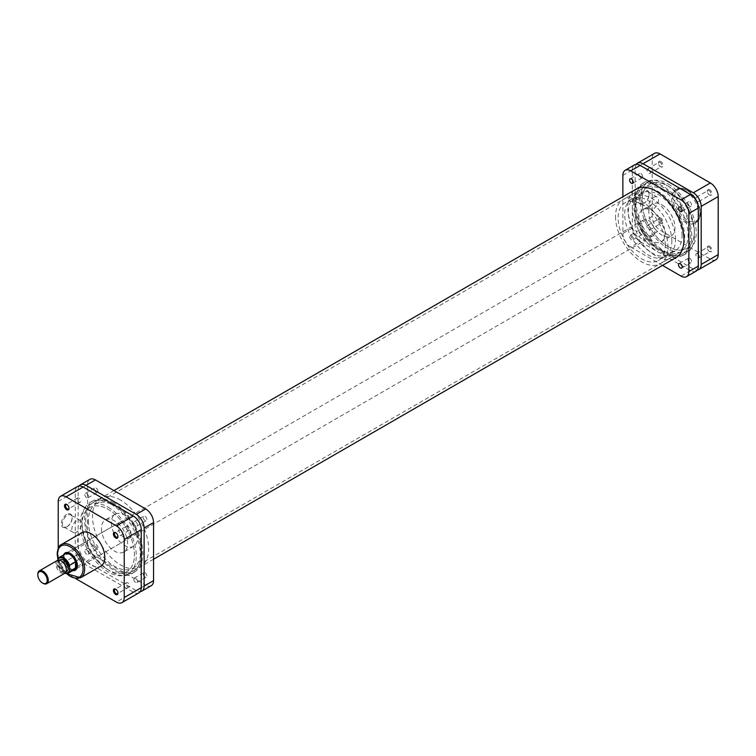 <?xml version="1.0" encoding="UTF-8"?>
<svg xmlns="http://www.w3.org/2000/svg" width="756" height="756" viewBox="0 0 756 756"><rect width="100%" height="100%" fill="white"/><g stroke="black" fill="none" stroke-linecap="round" stroke-linejoin="round"><path stroke-width="0.57" stroke-dasharray="3.78 2.83" d="M64.487 562.275A3.222 1.862 60 0 1 66.764 560.952A3.222 1.862 60 0 1 69.042 564.902A3.222 1.862 60 0 1 66.764 566.216A3.222 1.862 60 0 1 64.487 562.275M69.042 564.297A2.485 1.436 -120 0 0 67.293 561.254A2.485 1.436 -120 0 0 66.046 561.132A2.485 1.436 -120 0 0 65.536 562.275A2.485 1.436 -120 0 0 66.613 564.77A2.485 1.436 -120 0 0 68.531 565.431A2.485 1.436 -120 0 0 69.042 564.297L69.042 564.902M117.945 592.817A2.485 1.436 -120 0 0 117.964 592.543L117.964 593.148M117.964 592.543A2.485 1.436 -120 0 0 116.207 589.5A2.485 1.436 -120 0 0 115.97 589.378M117.945 536.325A2.485 1.436 -120 0 0 117.964 536.051L117.964 536.656M117.964 536.051A2.485 1.436 -120 0 0 116.207 533.008A2.485 1.436 -120 0 0 115.97 532.895M69.023 508.079A2.485 1.436 -120 0 0 69.042 507.805L69.042 508.41M69.042 507.805A2.485 1.436 -120 0 0 67.293 504.772A2.485 1.436 -120 0 0 67.048 504.649M66.736 514.42A7.645 4.413 120 0 0 61.34 523.776A7.645 4.413 120 0 0 66.736 526.904L66.736 526.904A7.645 4.413 120 0 0 72.141 517.539A7.645 4.413 120 0 0 66.736 514.42M67.265 526.601L66.736 526.904L67.265 526.592A6.898 3.988 -60 0 1 63.816 526.941A6.898 3.988 -60 0 1 62.757 521.413A6.898 3.988 -60 0 1 67.265 515.327A6.898 3.988 -60 0 1 70.714 514.987A6.898 3.988 -60 0 1 72.141 518.143A6.898 3.988 -60 0 1 67.265 526.592A6.898 3.988 -60 0 1 67.265 526.601M72.708 570.629A9.998 5.774 60 0 1 63.202 557.474A9.998 5.774 60 0 1 63.636 554.913M77.339 565.327A9.261 5.349 -120 0 0 77.348 565.034L77.348 565.639M77.348 565.034A9.261 5.349 -120 0 0 70.799 553.694A9.261 5.349 -120 0 0 70.544 553.553M119.854 522.245L66.169 553.241A9.261 5.349 -120 0 0 64.251 557.474A9.261 5.349 -120 0 0 68.295 566.792A9.261 5.349 -120 0 0 75.43 569.277L129.115 538.281A9.261 5.349 -120 0 0 131.034 534.038A9.261 5.349 -120 0 0 126.989 524.721A9.261 5.349 -120 0 0 119.854 522.245A9.261 5.349 -120 0 0 117.936 526.478A9.261 5.349 -120 0 0 121.981 535.796A9.261 5.349 -120 0 0 129.115 538.281M76.687 532.044A6.898 3.988 -60 0 1 73.237 532.385A6.898 3.988 -60 0 1 72.179 526.856A6.898 3.988 -60 0 1 76.687 520.771A6.898 3.988 -60 0 1 80.145 520.43A6.898 3.988 -60 0 1 81.204 525.959A6.898 3.988 -60 0 1 76.687 532.044M77.055 499.13A2.485 1.436 60 0 1 77.575 497.996A2.485 1.436 60 0 1 79.484 498.658A2.485 1.436 60 0 1 80.571 501.152A2.485 1.436 60 0 1 80.051 502.286A2.485 1.436 60 0 1 78.142 501.625A2.485 1.436 60 0 1 77.055 499.13M125.978 527.376A2.485 1.436 60 0 1 126.498 526.233A2.485 1.436 60 0 1 128.407 526.904A2.485 1.436 60 0 1 129.493 529.398A2.485 1.436 60 0 1 128.974 530.532A2.485 1.436 60 0 1 127.065 529.871A2.485 1.436 60 0 1 125.978 527.376M125.978 583.859A2.485 1.436 60 0 1 126.498 582.725A2.485 1.436 60 0 1 128.407 583.396A2.485 1.436 60 0 1 129.493 585.891A2.485 1.436 60 0 1 128.974 587.025A2.485 1.436 60 0 1 127.065 586.363A2.485 1.436 60 0 1 125.978 583.859M77.055 555.622A2.485 1.436 60 0 1 77.575 554.479A2.485 1.436 60 0 1 79.484 555.15A2.485 1.436 60 0 1 80.571 557.644A2.485 1.436 60 0 1 80.051 558.778A2.485 1.436 60 0 1 78.142 558.117A2.485 1.436 60 0 1 77.055 555.622M88.348 520.884A37.035 21.385 -120 0 0 104.517 558.164A37.035 21.385 -120 0 0 133.056 568.087A37.035 21.385 -120 0 0 140.72 551.124A37.035 21.385 -120 0 0 124.56 513.853A37.035 21.385 -120 0 0 96.012 503.931A37.035 21.385 -120 0 0 88.348 520.884M82.064 524.513A37.035 21.385 -120 0 0 98.223 561.793A37.035 21.385 -120 0 0 126.772 571.716A37.035 21.385 -120 0 0 134.436 554.753A37.035 21.385 -120 0 0 118.276 517.482A37.035 21.385 -120 0 0 89.728 507.56A37.035 21.385 -120 0 0 82.064 524.513M111.397 522.698A18.522 10.688 -120 0 0 119.476 541.334A18.522 10.688 -120 0 0 133.746 546.295A18.522 10.688 -120 0 0 137.583 537.818A18.522 10.688 -120 0 0 129.493 519.183A18.522 10.688 -120 0 0 115.224 514.222A18.522 10.688 -120 0 0 111.397 522.698M101.436 528.444A18.522 10.688 -120 0 0 109.525 547.079A18.522 10.688 -120 0 0 123.795 552.041A18.522 10.688 -120 0 0 127.632 543.564A18.522 10.688 -120 0 0 119.542 524.929A18.522 10.688 -120 0 0 105.273 519.967A18.522 10.688 -120 0 0 101.436 528.444M81.629 532.848A19.183 11.075 -120 0 0 77.66 541.636A19.183 11.075 -120 0 0 86.033 560.943A19.183 11.075 -120 0 0 100.822 566.083M58.231 548.213L58.231 559.44A11.113 6.417 -120 0 0 66.084 573.048L75.808 578.671M138.943 592.808A11.113 6.417 60 0 1 133.387 592.26L83.103 563.22A11.113 6.417 60 0 1 75.25 549.612L75.25 491.551A11.113 6.417 60 0 1 77.556 486.467M61.378 560.971A6.662 3.846 -120 0 0 58.297 560.772A6.662 3.846 -120 0 0 56.917 563.825A6.662 3.846 -120 0 0 59.828 570.534A6.662 3.846 -120 0 0 64.969 572.32A6.662 3.846 -120 0 0 66.348 569.268M57.409 560.442A7.409 4.281 -120 0 0 55.868 563.825A7.409 4.281 -120 0 0 59.1 571.281A7.409 4.281 -120 0 0 64.808 573.265M42.771 583.169A7.409 4.281 60 0 1 37.8 574.258M60.13 559.714A6.662 3.846 -120 0 0 58.751 562.766A6.662 3.846 -120 0 0 61.661 569.476A6.662 3.846 -120 0 0 66.802 571.262M65.214 554.006A9.072 5.235 -120 0 0 63.986 555.273A9.072 5.235 -120 0 0 63.334 558.155A9.072 5.235 -120 0 0 63.986 561.793A9.072 5.235 -120 0 0 69.75 569.268A9.072 5.235 -120 0 0 74.286 569.722M63.334 558.155L63.334 558.004A9.261 5.349 -120 0 0 69.883 569.344A9.261 5.349 -120 0 0 73.502 570.175M675.514 239.35A33.33 19.25 -120 0 0 660.961 205.802A33.33 19.25 -120 0 0 635.276 196.872A33.33 19.25 -120 0 0 628.368 212.134A33.33 19.25 -120 0 0 642.921 245.672A33.33 19.25 -120 0 0 668.606 254.602A33.33 19.25 -120 0 0 675.514 239.35M682.063 235.57A33.33 19.25 -120 0 0 667.51 202.022A33.33 19.25 -120 0 0 641.825 193.092A33.33 19.25 -120 0 0 634.917 208.354A33.33 19.25 -120 0 0 649.47 241.892A33.33 19.25 -120 0 0 675.155 250.822A33.33 19.25 -120 0 0 682.063 235.57M632.299 206.842A37.035 21.385 -120 0 0 648.468 244.112A37.035 21.385 -120 0 0 677.007 254.035A37.035 21.385 -120 0 0 684.681 237.082A37.035 21.385 -120 0 0 668.512 199.801A37.035 21.385 -120 0 0 639.973 189.879A37.035 21.385 -120 0 0 632.299 206.842M615.535 216.518A37.035 21.385 -120 0 0 631.704 253.789A37.035 21.385 -120 0 0 660.243 263.712A37.035 21.385 -120 0 0 667.917 246.758A37.035 21.385 -120 0 0 651.748 209.478A37.035 21.385 -120 0 0 623.209 199.556A37.035 21.385 -120 0 0 615.535 216.518M665.299 245.246A33.33 19.25 -120 0 0 650.746 211.699A33.33 19.25 -120 0 0 625.061 202.769A33.33 19.25 -120 0 0 618.153 218.03A33.33 19.25 -120 0 0 632.706 251.568A33.33 19.25 -120 0 0 658.391 260.499A33.33 19.25 -120 0 0 665.299 245.246M671.848 241.466A33.33 19.25 -120 0 0 657.295 207.919A33.33 19.25 -120 0 0 631.61 198.989A33.33 19.25 -120 0 0 624.702 214.25A33.33 19.25 -120 0 0 639.255 247.788A33.33 19.25 -120 0 0 664.94 256.719A33.33 19.25 -120 0 0 671.848 241.466M641.731 224.078A9.261 5.349 -120 0 0 645.766 233.396A9.261 5.349 -120 0 0 652.9 235.872A9.261 5.349 -120 0 0 654.819 231.638A9.261 5.349 -120 0 0 650.784 222.321A9.261 5.349 -120 0 0 643.649 219.835A9.261 5.349 -120 0 0 641.731 224.078M64.421 554.46A9.261 5.349 -120 0 0 63.334 558.004M64.912 573.209A9.072 5.235 60 0 1 58.07 565.214L63.986 561.793L63.986 555.273L58.07 558.693M65.016 573.142A8.552 4.942 -120 0 1 57.702 564.297L57.702 560.29M96.097 548.771A2.589 1.493 60 0 1 94.406 546.484A2.589 1.493 60 0 1 94.802 544.405A2.589 1.493 60 0 1 96.097 544.537A2.589 1.493 60 0 1 97.789 546.824A2.589 1.493 60 0 1 97.392 548.894A2.589 1.493 60 0 1 96.097 548.771M86.666 554.214A2.589 1.493 60 0 1 84.974 551.927A2.589 1.493 60 0 1 85.371 549.848A2.589 1.493 60 0 1 86.666 549.981A2.589 1.493 60 0 1 88.367 552.267A2.589 1.493 60 0 1 87.97 554.337A2.589 1.493 60 0 1 86.666 554.214M96.097 492.279A2.589 1.493 60 0 1 94.406 489.992A2.589 1.493 60 0 1 94.802 487.913A2.589 1.493 60 0 1 96.097 488.045A2.589 1.493 60 0 1 97.789 490.332A2.589 1.493 60 0 1 97.392 492.411A2.589 1.493 60 0 1 96.097 492.279M86.666 497.722A2.589 1.493 60 0 1 84.974 495.435A2.589 1.493 60 0 1 85.371 493.356A2.589 1.493 60 0 1 86.666 493.488A2.589 1.493 60 0 1 88.367 495.775A2.589 1.493 60 0 1 87.97 497.854A2.589 1.493 60 0 1 86.666 497.722M145.02 520.525A2.589 1.493 60 0 1 143.328 518.238A2.589 1.493 60 0 1 143.725 516.159A2.589 1.493 60 0 1 145.02 516.291A2.589 1.493 60 0 1 146.711 518.578A2.589 1.493 60 0 1 146.314 520.648A2.589 1.493 60 0 1 145.02 520.525M135.589 525.968A2.589 1.493 60 0 1 133.897 523.681A2.589 1.493 60 0 1 134.294 521.602A2.589 1.493 60 0 1 135.589 521.735A2.589 1.493 60 0 1 137.28 524.021A2.589 1.493 60 0 1 136.883 526.091A2.589 1.493 60 0 1 135.589 525.968M145.02 577.017A2.589 1.493 60 0 1 143.328 574.73A2.589 1.493 60 0 1 143.725 572.651A2.589 1.493 60 0 1 145.02 572.783A2.589 1.493 60 0 1 146.711 575.061A2.589 1.493 60 0 1 146.314 577.14A2.589 1.493 60 0 1 145.02 577.017M135.589 582.46A2.589 1.493 60 0 1 133.897 580.173A2.589 1.493 60 0 1 134.294 578.094A2.589 1.493 60 0 1 135.589 578.227A2.589 1.493 60 0 1 137.28 580.504A2.589 1.493 60 0 1 136.883 582.583A2.589 1.493 60 0 1 135.589 582.46M111.132 504.252A41.297 23.842 -120 0 0 90.975 501.937A41.297 23.842 -120 0 0 84.02 534.861A41.297 23.842 -120 0 0 111.132 571.687A41.297 23.842 -120 0 0 132.253 573.445A41.297 23.842 -120 0 0 137.979 540.2A41.297 23.842 -120 0 0 111.132 504.252M113.75 502.844A41.174 23.776 -120 0 0 93.649 500.538A41.174 23.776 -120 0 0 86.723 533.358A41.174 23.776 -120 0 0 113.75 570.081A41.174 23.776 -120 0 0 134.814 571.829A41.174 23.776 -120 0 0 140.512 538.688A41.174 23.776 -120 0 0 113.75 502.844M120.563 500.113A39.699 22.926 -120 0 0 100.709 498.147A39.699 22.926 -120 0 0 94.623 529.956A39.699 22.926 -120 0 0 120.563 564.949A39.699 22.926 -120 0 0 140.408 566.915A39.699 22.926 -120 0 0 146.494 535.097A39.699 22.926 -120 0 0 120.563 500.113M113.75 504.044A39.699 22.926 -120 0 0 93.895 502.078A39.699 22.926 -120 0 0 87.809 533.887A39.699 22.926 -120 0 0 113.75 568.881A39.699 22.926 -120 0 0 133.604 570.846A39.699 22.926 -120 0 0 139.69 539.028A39.699 22.926 -120 0 0 113.75 504.044M79.182 485.966A11.113 6.417 -120 0 0 78.133 489.888L78.133 547.949A11.113 6.417 -120 0 0 85.986 561.557L136.269 590.597A11.113 6.417 -120 0 0 140.2 591.646M78.133 489.888L87.564 484.445L87.564 542.506L78.133 547.949M87.564 484.445A11.113 6.417 60 0 1 89.86 479.361M151.257 585.702A11.113 6.417 60 0 1 145.7 585.144L136.269 590.597M85.986 561.557L95.417 556.114L145.7 585.144M95.417 556.114A11.113 6.417 60 0 1 87.564 542.506M691.589 204.961A2.589 1.493 -120 0 0 690.464 202.353A2.589 1.493 -120 0 0 688.461 201.663A2.589 1.493 -120 0 0 687.922 202.844A2.589 1.493 -120 0 0 689.056 205.452A2.589 1.493 -120 0 0 691.05 206.152A2.589 1.493 -120 0 0 691.589 204.961M642.666 176.715A2.589 1.493 -120 0 0 641.542 174.107A2.589 1.493 -120 0 0 639.538 173.417A2.589 1.493 -120 0 0 639 174.598A2.589 1.493 -120 0 0 640.134 177.206A2.589 1.493 -120 0 0 642.137 177.906A2.589 1.493 -120 0 0 642.666 176.715M633.245 238.65A2.589 1.493 -120 0 0 632.111 236.042A2.589 1.493 -120 0 0 630.117 235.352A2.589 1.493 -120 0 0 629.578 236.534A2.589 1.493 -120 0 0 630.702 239.142A2.589 1.493 -120 0 0 632.706 239.841A2.589 1.493 -120 0 0 633.245 238.65M642.666 233.207A2.589 1.493 -120 0 0 641.542 230.599A2.589 1.493 -120 0 0 639.538 229.909A2.589 1.493 -120 0 0 639 231.09A2.589 1.493 -120 0 0 640.134 233.698A2.589 1.493 -120 0 0 642.137 234.398A2.589 1.493 -120 0 0 642.666 233.207M691.589 261.453A2.589 1.493 -120 0 0 690.464 258.845A2.589 1.493 -120 0 0 688.461 258.146A2.589 1.493 -120 0 0 687.922 259.336A2.589 1.493 -120 0 0 689.056 261.945A2.589 1.493 -120 0 0 691.05 262.644A2.589 1.493 -120 0 0 691.589 261.453M636.098 201.172A41.297 23.842 60 0 1 644.169 182.555A41.297 23.842 60 0 1 676.157 192.997A41.297 23.842 60 0 1 694.499 234.889A41.297 23.842 60 0 1 685.456 254.063A41.297 23.842 60 0 1 653.808 242.392A41.297 23.842 60 0 1 636.098 201.172M633.566 202.731A41.174 23.776 60 0 1 641.617 184.171A41.174 23.776 60 0 1 673.501 194.585A41.174 23.776 60 0 1 691.797 236.344A41.174 23.776 60 0 1 682.781 255.462A41.174 23.776 60 0 1 651.218 243.829A41.174 23.776 60 0 1 633.566 202.731M674.475 258.495A39.699 22.926 60 0 1 644.339 246.371A39.699 22.926 60 0 1 627.792 207.257A39.699 22.926 60 0 1 634.842 189.85M634.605 203.326A39.699 22.926 60 0 1 642.827 185.154A39.699 22.926 60 0 1 673.426 195.795A39.699 22.926 60 0 1 690.757 235.749A39.699 22.926 60 0 1 682.526 253.921A39.699 22.926 60 0 1 651.937 243.29A39.699 22.926 60 0 1 634.605 203.326M695.992 271.196A11.113 6.417 60 0 1 690.436 270.648L640.152 241.618A11.113 6.417 60 0 1 632.299 228.01L632.299 169.949A11.113 6.417 60 0 1 634.596 164.855M632.299 228.01L622.868 233.453L622.868 196.758M622.868 233.453A11.113 6.417 -120 0 0 630.731 247.061L640.152 241.618M662.502 265.403L630.731 247.061M108.25 569.873A37.035 21.385 60 0 1 84.058 537.242A37.035 21.385 60 0 1 89.728 507.56A37.035 21.385 60 0 1 108.25 509.393A37.035 21.385 60 0 1 132.442 542.033A37.035 21.385 60 0 1 126.772 571.716A37.035 21.385 60 0 1 108.25 569.873M668.181 246.607A37.035 21.385 60 0 1 643.98 213.967A37.035 21.385 60 0 1 649.659 184.284A37.035 21.385 60 0 1 668.181 186.127A37.035 21.385 60 0 1 692.373 218.758A37.035 21.385 60 0 1 686.694 248.44A37.035 21.385 60 0 1 668.181 246.607A37.035 21.385 60 0 1 643.98 213.967A37.035 21.385 60 0 1 649.659 184.284A37.035 21.385 60 0 1 668.181 186.127A37.035 21.385 60 0 1 692.373 218.758A37.035 21.385 60 0 1 686.694 248.44A37.035 21.385 60 0 1 668.181 246.607M668.181 184.01A39.633 22.878 60 0 1 694.065 218.928A39.633 22.878 60 0 1 687.998 250.68A39.633 22.878 60 0 1 668.181 248.724A39.633 22.878 60 0 1 642.288 213.797A39.633 22.878 60 0 1 648.365 182.045A39.633 22.878 60 0 1 668.181 184.01M108.25 507.276A39.633 22.878 60 0 1 134.143 542.203A39.633 22.878 60 0 1 128.066 573.955A39.633 22.878 60 0 1 108.25 571.99A39.633 22.878 60 0 1 82.357 537.072A39.633 22.878 60 0 1 88.433 505.32A39.633 22.878 60 0 1 108.25 507.276M709.667 189.784A3.222 1.862 -120 0 0 707.38 191.098A3.222 1.862 -120 0 0 709.667 195.048L709.667 195.048A3.222 1.862 -120 0 0 711.944 193.725A3.222 1.862 -120 0 0 709.667 189.784M709.137 194.746L709.667 195.048L709.137 194.746A2.485 1.436 60 0 1 707.38 191.703A2.485 1.436 60 0 1 707.899 190.569A2.485 1.436 60 0 1 709.137 190.692A2.485 1.436 60 0 1 710.763 192.874A2.485 1.436 60 0 1 710.375 194.868A2.485 1.436 60 0 1 709.137 194.746M660.744 161.538A3.222 1.862 -120 0 0 658.467 162.852A3.222 1.862 -120 0 0 660.744 166.802L660.744 166.802A3.222 1.862 -120 0 0 663.021 165.488A3.222 1.862 -120 0 0 660.744 161.538M660.215 166.5L660.744 166.802L660.215 166.5A2.485 1.436 60 0 1 658.467 163.457A2.485 1.436 60 0 1 658.977 162.323A2.485 1.436 60 0 1 660.215 162.446A2.485 1.436 60 0 1 661.84 164.628A2.485 1.436 60 0 1 661.453 166.622A2.485 1.436 60 0 1 660.215 166.5M709.667 246.276A3.222 1.862 -120 0 0 707.38 247.59A3.222 1.862 -120 0 0 709.667 251.531L709.667 251.531A3.222 1.862 -120 0 0 711.944 250.217A3.222 1.862 -120 0 0 709.667 246.276M709.137 251.228L709.667 251.531L709.137 251.228A2.485 1.436 60 0 1 707.38 248.195A2.485 1.436 60 0 1 707.899 247.061A2.485 1.436 60 0 1 709.137 247.184A2.485 1.436 60 0 1 710.763 249.367A2.485 1.436 60 0 1 710.375 251.351A2.485 1.436 60 0 1 709.137 251.228M660.744 218.03A3.222 1.862 -120 0 0 658.467 219.344A3.222 1.862 -120 0 0 660.744 223.294L660.744 223.294A3.222 1.862 -120 0 0 663.021 221.971A3.222 1.862 -120 0 0 660.744 218.03M660.215 222.992L660.744 223.294L660.215 222.992A2.485 1.436 60 0 1 658.467 219.949A2.485 1.436 60 0 1 658.977 218.815A2.485 1.436 60 0 1 660.215 218.938A2.485 1.436 60 0 1 661.84 221.121A2.485 1.436 60 0 1 661.453 223.114A2.485 1.436 60 0 1 660.215 222.992M644.216 203.175L643.687 203.477A7.645 4.413 120 0 0 649.092 194.122A7.645 4.413 120 0 0 643.687 190.994A7.645 4.413 120 0 0 638.291 200.359A7.645 4.413 120 0 0 643.687 203.477L644.216 203.175A6.898 3.988 -60 0 1 640.767 203.515A6.898 3.988 -60 0 1 639.708 197.987A6.898 3.988 -60 0 1 644.216 191.901A6.898 3.988 -60 0 1 647.665 191.561A6.898 3.988 -60 0 1 649.092 194.727A6.898 3.988 -60 0 1 644.216 203.175M653.647 197.344A6.898 3.988 -60 0 1 657.096 197.004A6.898 3.988 -60 0 1 658.155 202.532A6.898 3.988 -60 0 1 653.647 208.618A6.898 3.988 -60 0 1 650.188 208.958A6.898 3.988 -60 0 1 649.139 203.43A6.898 3.988 -60 0 1 653.647 197.344M648.695 225.59A2.485 1.436 -120 0 0 647.457 225.468A2.485 1.436 -120 0 0 647.07 227.452A2.485 1.436 -120 0 0 648.695 229.644A2.485 1.436 -120 0 0 649.933 229.767A2.485 1.436 -120 0 0 650.311 227.773A2.485 1.436 -120 0 0 648.695 225.59M697.618 253.836A2.485 1.436 -120 0 0 696.37 253.714A2.485 1.436 -120 0 0 695.992 255.698A2.485 1.436 -120 0 0 697.618 257.881A2.485 1.436 -120 0 0 698.856 258.004A2.485 1.436 -120 0 0 699.234 256.019A2.485 1.436 -120 0 0 697.618 253.836M697.618 197.344A2.485 1.436 -120 0 0 696.37 197.221A2.485 1.436 -120 0 0 695.992 199.206A2.485 1.436 -120 0 0 697.618 201.398A2.485 1.436 -120 0 0 698.856 201.521A2.485 1.436 -120 0 0 699.234 199.527A2.485 1.436 -120 0 0 697.618 197.344M648.695 169.098A2.485 1.436 -120 0 0 647.457 168.975A2.485 1.436 -120 0 0 647.07 170.96A2.485 1.436 -120 0 0 648.695 173.152A2.485 1.436 -120 0 0 649.933 173.275A2.485 1.436 -120 0 0 650.311 171.281A2.485 1.436 -120 0 0 648.695 169.098M685.201 190.871A19.183 11.075 60 0 1 697.731 207.777A19.183 11.075 60 0 1 694.792 223.152A19.183 11.075 60 0 1 685.201 222.198A19.183 11.075 60 0 1 672.67 205.292A19.183 11.075 60 0 1 675.609 189.917A19.183 11.075 60 0 1 685.201 190.871M651.937 210.622A18.522 10.688 60 0 1 664.042 226.932A18.522 10.688 60 0 1 661.198 241.778A18.522 10.688 60 0 1 651.937 240.862A18.522 10.688 60 0 1 639.841 224.541A18.522 10.688 60 0 1 642.685 209.705A18.522 10.688 60 0 1 651.937 210.622M661.897 204.876A18.522 10.688 60 0 1 673.993 221.187A18.522 10.688 60 0 1 671.148 236.033A18.522 10.688 60 0 1 661.897 235.116A18.522 10.688 60 0 1 649.791 218.796A18.522 10.688 60 0 1 652.636 203.959A18.522 10.688 60 0 1 661.897 204.876M661.897 189.756A37.035 21.385 60 0 1 686.089 222.387A37.035 21.385 60 0 1 680.409 252.069A37.035 21.385 60 0 1 661.897 250.236A37.035 21.385 60 0 1 637.695 217.596A37.035 21.385 60 0 1 643.375 187.913A37.035 21.385 60 0 1 661.897 189.756M715.894 259.705A11.113 6.417 60 0 1 710.347 259.157L660.064 230.126A11.113 6.417 60 0 1 652.201 216.518L652.201 158.448A11.113 6.417 60 0 1 654.507 153.364M636.231 164.354A11.113 6.417 -120 0 0 635.182 168.286L635.182 226.346A11.113 6.417 -120 0 0 643.035 239.954L693.318 268.985A11.113 6.417 -120 0 0 697.249 270.034M58.023 558.684A18.078 10.433 -120 0 0 66.641 573.606M80.656 577.726A19.183 11.075 60 0 1 65.867 572.585A19.183 11.075 60 0 1 57.494 553.279A19.183 11.075 60 0 1 61.472 544.49M66.084 573.048L83.103 563.22M133.387 592.26L116.367 602.088M75.25 549.612L58.231 559.44M58.231 501.379L75.25 491.551M622.868 175.392L632.299 169.949M690.436 270.648L681.014 276.091M687.298 190.569A18.078 10.433 60 0 1 700.075 212.701A18.078 10.433 60 0 1 687.298 220.081A18.078 10.433 60 0 1 674.513 197.949A18.078 10.433 60 0 1 687.298 190.569M686.514 221.442A19.183 11.075 -120 0 0 696.106 222.396A19.183 11.075 -120 0 0 699.045 207.021A19.183 11.075 -120 0 0 686.514 190.115A19.183 11.075 -120 0 0 676.922 189.161A19.183 11.075 -120 0 0 673.974 204.536A19.183 11.075 -120 0 0 686.514 221.442M635.182 168.286L652.201 158.448M652.201 216.518L635.182 226.346M643.035 239.954L660.064 230.126M710.347 259.157L693.318 268.985M67.293 561.254L66.764 560.952M116.207 589.5L115.687 589.198M116.207 533.008L115.687 532.706M67.293 504.772L66.764 504.469M70.799 553.694L70.28 553.392M57.853 559.015L66.273 573.606M73.237 532.385L63.816 526.941M77.575 497.996L66.046 504.649M126.498 526.233L114.969 532.885M126.498 582.725L114.969 589.378M77.575 554.479L66.046 561.132M133.056 568.087L680.409 252.069M133.746 546.295L123.795 552.041M115.224 514.222L105.273 519.967M96.012 503.931L643.375 187.913M80.051 558.778L68.531 565.431M128.974 587.025L117.454 593.677M128.974 530.532L117.454 537.185M80.051 502.286L68.531 508.939M80.145 520.43L70.714 514.987M72.141 518.143L72.141 517.539M66.055 571.697L64.969 572.32M641.825 193.092L635.276 196.872M677.007 254.035L660.243 263.712M631.61 198.989L625.061 202.769M652.9 235.872L75.43 569.277M643.649 219.835L66.169 553.241M664.94 256.719L658.391 260.499M639.973 189.879L623.209 199.556M675.155 250.822L668.606 254.602M59.393 560.149L58.297 560.772M57.777 564.987L64.789 573.284M85.371 549.848L94.802 544.405M85.371 493.356L94.802 487.913M134.294 521.602L143.725 516.159M134.294 578.094L143.725 572.651M93.649 500.538L90.975 501.937M93.895 502.078L100.709 498.147M133.604 570.846L140.408 566.915M134.814 571.829L132.253 573.445M136.883 582.583L146.314 577.14M136.883 526.091L146.314 520.648M87.97 497.854L97.392 492.411M87.97 554.337L97.392 548.894M688.461 201.663L679.03 207.106M639.538 173.417L630.117 178.86M639.538 229.909L630.117 235.352M688.461 258.146L679.03 263.589M641.617 184.171L644.169 182.555M642.827 185.154L636.013 189.085M682.526 253.921L675.722 257.853M682.781 255.462L685.456 254.063M691.05 262.644L681.628 268.087M642.137 234.398L632.706 239.841M642.137 177.906L632.706 183.349M691.05 206.152L681.628 211.595M687.998 250.68L676.894 257.087M153.553 559.242L128.066 573.955M648.365 182.045L637.27 188.452M113.929 490.597L88.433 505.32M707.38 191.703L707.38 191.098M658.467 163.457L658.467 162.852M707.38 248.195L707.38 247.59M658.467 219.949L658.467 219.344M649.092 194.727L649.092 194.122M657.096 197.004L647.665 191.561M675.609 189.917L676.922 189.161C678.614 187.545 681.997 187.838 687.062 190.058C698.516 196.097 705.272 217.756 696.106 222.396L694.792 223.152M647.457 225.468L658.977 218.815M696.37 253.714L707.899 247.061M696.37 197.221L707.899 190.569M647.457 168.975L658.977 162.323M661.198 241.778L671.148 236.033M642.685 209.705L652.636 203.959M649.933 173.275L661.453 166.622M698.856 201.521L710.375 194.868M698.856 258.004L710.375 251.351M649.933 229.767L661.453 223.114M650.188 208.958L640.767 203.515"/><path stroke-width="1.13" d="M113.409 590.512A3.222 1.862 60 0 1 115.687 589.198A3.222 1.862 60 0 1 117.964 593.148A3.222 1.862 60 0 1 115.687 594.462A3.222 1.862 60 0 1 113.409 590.512M115.97 589.378A2.485 1.436 -120 0 0 114.969 589.378A2.485 1.436 -120 0 0 114.458 590.512A2.485 1.436 -120 0 0 115.536 593.016A2.485 1.436 -120 0 0 117.454 593.677A2.485 1.436 -120 0 0 117.945 592.817M113.409 534.029A3.222 1.862 60 0 1 115.687 532.706A3.222 1.862 60 0 1 117.964 536.656A3.222 1.862 60 0 1 115.687 537.97A3.222 1.862 60 0 1 113.409 534.029M115.97 532.895A2.485 1.436 -120 0 0 114.969 532.885A2.485 1.436 -120 0 0 114.458 534.029A2.485 1.436 -120 0 0 115.536 536.524A2.485 1.436 -120 0 0 117.454 537.185A2.485 1.436 -120 0 0 117.945 536.325M64.487 505.783A3.222 1.862 60 0 1 66.764 504.469A3.222 1.862 60 0 1 69.042 508.41A3.222 1.862 60 0 1 66.764 509.724A3.222 1.862 60 0 1 64.487 505.783M67.048 504.649A2.485 1.436 -120 0 0 66.046 504.649A2.485 1.436 -120 0 0 65.536 505.783A2.485 1.436 -120 0 0 66.613 508.278A2.485 1.436 -120 0 0 68.531 508.939A2.485 1.436 -120 0 0 69.023 508.079M63.636 554.913A9.998 5.774 60 0 1 70.28 553.392A9.998 5.774 60 0 1 77.348 565.639A9.998 5.774 60 0 1 72.708 570.629M70.544 553.553A9.261 5.349 -120 0 0 66.169 553.241L65.252 553.77A9.261 5.349 -120 0 0 64.421 554.46M80.656 577.726L100.822 566.083A19.183 11.075 -120 0 0 104.791 557.295A19.183 11.075 -120 0 0 96.418 537.988A19.183 11.075 -120 0 0 81.629 532.848L61.472 544.49A19.183 11.075 60 0 1 76.252 549.631A19.183 11.075 60 0 1 84.625 568.937A19.183 11.075 60 0 1 80.656 577.726L66.273 573.606M60.527 496.295L77.556 486.467A11.113 6.417 60 0 1 83.103 487.015L66.084 496.843A11.113 6.417 -120 0 0 60.527 496.295A11.113 6.417 -120 0 0 58.231 501.379L58.231 548.213M75.808 578.671L116.367 602.088A11.113 6.417 -120 0 0 121.924 602.636A11.113 6.417 -120 0 0 124.22 597.552L141.249 587.714L141.249 529.654L124.22 539.482L124.22 597.552M124.22 539.482A11.113 6.417 -120 0 0 116.367 525.874L133.387 516.046L83.103 487.015M66.084 496.843L116.367 525.874M73.502 570.175A9.261 5.349 -120 0 0 74.513 569.807L75.43 569.277A9.261 5.349 -120 0 0 77.339 565.327M133.387 516.046A11.113 6.417 60 0 1 141.249 529.654M141.249 587.714A11.113 6.417 60 0 1 138.943 592.808L121.924 602.636M61.378 560.971A6.662 3.846 -120 0 1 61.633 561.103A6.662 3.846 -120 0 1 66.348 569.268L66.348 569.873A7.409 4.281 -120 0 0 61.113 560.801A7.409 4.281 -120 0 0 57.409 560.442L39.331 570.875A7.409 4.281 60 0 1 45.039 572.859A7.409 4.281 60 0 1 48.28 580.306A7.409 4.281 60 0 1 46.74 583.698A7.409 4.281 60 0 1 43.035 583.33A7.409 4.281 60 0 1 42.771 583.169M46.74 583.698L64.808 573.265A7.409 4.281 -120 0 0 66.348 569.873M37.8 574.862A6.662 3.846 -120 0 0 42.516 583.027A6.662 3.846 -120 0 0 47.231 580.306A6.662 3.846 -120 0 0 42.516 572.141A6.662 3.846 -120 0 0 37.8 574.862L37.8 574.258A7.409 4.281 60 0 1 39.331 570.875M66.055 571.697L66.802 571.262A6.662 3.846 -120 0 0 68.182 568.21A6.662 3.846 -120 0 0 65.271 561.5A6.662 3.846 -120 0 0 60.13 559.714L59.393 560.149M74.513 569.807A9.261 5.349 -120 0 0 76.432 565.564A9.261 5.349 -120 0 0 72.387 556.246A9.261 5.349 -120 0 0 65.252 553.77M64.789 573.284L68.371 573.142L74.286 569.722A9.072 5.235 -120 0 0 75.515 568.446A9.072 5.235 -120 0 0 76.167 565.564A9.072 5.235 -120 0 0 75.515 561.925A9.072 5.235 -120 0 0 65.214 554.006L59.299 557.418A9.072 5.235 60 0 1 69.59 565.346L75.515 561.925L75.515 568.446L69.59 571.867A9.072 5.235 60 0 1 68.371 573.142A9.072 5.235 60 0 1 64.912 573.209M57.702 560.29L58.07 558.693A9.072 5.235 60 0 1 59.299 557.418L58.07 558.693M69.59 565.346L69.59 571.867M140.2 591.646A11.113 6.417 -120 0 0 141.826 591.145A11.113 6.417 -120 0 0 144.131 586.051L144.131 527.99A11.113 6.417 -120 0 0 136.269 514.382L85.986 485.352A11.113 6.417 -120 0 0 80.429 484.804A11.113 6.417 -120 0 0 79.182 485.966M80.429 484.804L89.86 479.361A11.113 6.417 60 0 1 95.417 479.909L85.986 485.352M136.269 514.382L145.7 508.939L95.417 479.909M145.7 508.939A11.113 6.417 60 0 1 153.553 522.547L144.131 527.99M144.131 586.051L153.553 580.608L153.553 522.547M153.553 580.608A11.113 6.417 60 0 1 151.257 585.702L141.826 591.145M682.167 210.404A2.589 1.493 -120 0 0 681.033 207.796A2.589 1.493 -120 0 0 679.03 207.106A2.589 1.493 -120 0 0 678.501 208.287A2.589 1.493 -120 0 0 679.625 210.896A2.589 1.493 -120 0 0 681.628 211.595A2.589 1.493 -120 0 0 682.167 210.404M633.245 182.158A2.589 1.493 -120 0 0 632.111 179.55A2.589 1.493 -120 0 0 630.117 178.86A2.589 1.493 -120 0 0 629.578 180.041A2.589 1.493 -120 0 0 630.702 182.65A2.589 1.493 -120 0 0 632.706 183.349A2.589 1.493 -120 0 0 633.245 182.158M682.167 266.896A2.589 1.493 -120 0 0 681.033 264.288A2.589 1.493 -120 0 0 679.03 263.589A2.589 1.493 -120 0 0 678.501 264.78A2.589 1.493 -120 0 0 679.625 267.388A2.589 1.493 -120 0 0 681.628 268.087A2.589 1.493 -120 0 0 682.167 266.896M634.842 189.85A39.699 22.926 60 0 1 636.013 189.085A39.699 22.926 60 0 1 666.612 199.726A39.699 22.926 60 0 1 683.944 239.68A39.699 22.926 60 0 1 675.722 257.853A39.699 22.926 60 0 1 674.475 258.495M640.152 165.403L630.731 170.856A11.113 6.417 -120 0 0 625.174 170.298L634.596 164.855A11.113 6.417 60 0 1 640.152 165.403L690.436 194.443A11.113 6.417 60 0 1 698.298 208.051L698.298 266.112A11.113 6.417 60 0 1 695.992 271.196L686.571 276.639A11.113 6.417 -120 0 0 688.867 271.555L698.298 266.112M630.731 170.856L681.014 199.886L690.436 194.443M625.174 170.298A11.113 6.417 -120 0 0 622.868 175.392L622.868 196.758M686.571 276.639A11.113 6.417 -120 0 1 681.014 276.091L662.502 265.403M698.298 208.051L688.867 213.494L688.867 271.555M688.867 213.494A11.113 6.417 -120 0 0 681.014 199.886M637.478 163.192L654.507 153.364A11.113 6.417 60 0 1 660.064 153.912L710.347 182.952A11.113 6.417 60 0 1 718.2 196.56L718.2 254.621A11.113 6.417 60 0 1 715.894 259.705L698.875 269.533A11.113 6.417 -120 0 0 701.181 264.449L701.181 206.388A11.113 6.417 -120 0 0 693.318 192.78L643.035 163.74A11.113 6.417 -120 0 0 637.478 163.192A11.113 6.417 -120 0 0 636.231 164.354M697.249 270.034A11.113 6.417 -120 0 0 698.875 269.533M66.641 573.606A18.078 10.433 -120 0 0 83.056 568.937A18.078 10.433 -120 0 0 70.27 546.805A18.078 10.433 -120 0 0 57.494 554.186A18.078 10.433 -120 0 0 58.023 558.684M69.231 566.688A8.552 4.942 -120 0 0 63.466 558.504A8.552 4.942 -120 0 0 57.702 560.035M65.016 573.142A8.552 4.942 -120 0 0 69.231 570.95M660.064 153.912L643.035 163.74M693.318 192.78L710.347 182.952M701.181 264.449L718.2 254.621M718.2 196.56L701.181 206.388M61.472 544.49C59.214 545.152 57.777 548.232 57.172 553.732L57.853 559.015M42.516 583.027L43.035 583.33M61.633 561.103L61.113 560.801M676.894 257.087L153.553 559.242M637.27 188.452L113.929 490.597"/></g></svg>
